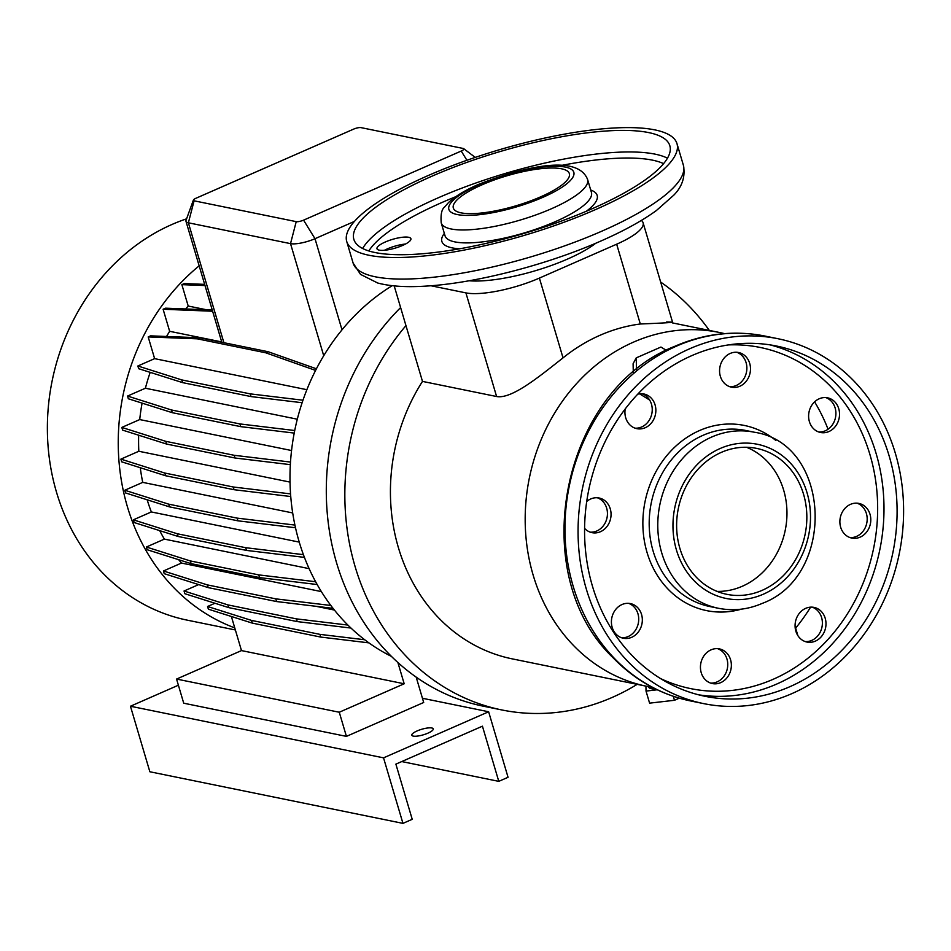 <?xml version="1.0" encoding="UTF-8"?>
<svg xmlns="http://www.w3.org/2000/svg" width="951" height="951" viewBox="0 0 951 951"><rect width="100%" height="100%" fill="white"/><g stroke="black" fill="none" stroke-linecap="round" stroke-linejoin="round"><path stroke-width="1.43" d="M428.247 175.507A172.226 44.59 163.5 0 1 676.981 143.649A172.226 44.59 163.5 0 1 595.469 209.612A172.226 44.59 163.5 0 1 346.723 241.471A172.226 44.59 163.5 0 1 428.247 175.507M595.766 243.242A79.135 20.482 163.5 0 1 567.64 259.017A79.135 20.482 163.5 0 1 469.081 280.759M540.715 196.821A60.507 15.668 163.5 0 1 453.318 208.019A60.507 15.668 163.5 0 1 481.967 184.839A60.507 15.668 163.5 0 1 569.364 173.653A60.507 15.668 163.5 0 1 540.715 196.821M591.843 208.875A164.773 42.652 163.5 0 1 353.855 239.355A164.773 42.652 163.5 0 1 431.861 176.244A164.773 42.652 163.5 0 1 669.849 145.765A164.773 42.652 163.5 0 1 591.843 208.875M385.357 241.97A17.689 4.577 -16.5 0 0 376.988 248.734A17.689 4.577 -16.5 0 0 402.535 245.465A17.689 4.577 -16.5 0 0 410.903 238.689A17.689 4.577 -16.5 0 0 385.357 241.97M384.466 250.268A17.689 4.577 163.5 0 1 387.402 248.865A17.689 4.577 163.5 0 1 405.459 244.05M795.274 628.575A180.607 156.879 101.5 0 0 810.597 607.154M828.059 429.234A180.607 156.879 101.5 0 0 814.603 401.857M724.484 333.623A180.607 156.879 101.5 0 0 719.158 332.422A180.607 156.879 101.5 0 0 633.521 342.122A180.607 156.879 101.5 0 0 525.332 527.258A180.607 156.879 101.5 0 0 646.977 686.349A180.607 156.879 101.5 0 0 652.362 687.335M666.615 321.973C678.871 322.116 670.098 322.793 640.308 323.994A180.607 156.879 101.5 0 0 599.998 335.287A180.607 156.879 101.5 0 0 563.028 357.885L539.395 278.084L616.664 244.193A55.859 14.455 -16.5 0 0 643.114 222.807A55.859 14.455 -16.5 0 0 641.331 220.442M563.028 357.885C540.513 375.502 511.935 399.432 496.6 396.519L422.482 381.399L405.958 325.622A232.733 202.159 101.5 0 0 352.322 556.371A232.733 202.159 101.5 0 0 501.795 709.945A232.733 202.159 101.5 0 0 612.147 697.452A232.733 202.159 101.5 0 0 637.158 684.351M709.327 330.425A232.733 202.159 101.5 0 0 660.66 282.055M186.586 218.825A207.603 180.333 101.5 0 0 171.917 224.495A207.603 180.333 101.5 0 0 47.55 437.305A207.603 180.333 101.5 0 0 187.383 620.183L235.373 629.966M417.109 730.939A11.174 2.889 -16.5 0 0 411.819 735.218A11.174 2.889 -16.5 0 0 427.95 733.15A11.174 2.889 -16.5 0 0 433.24 728.87A11.174 2.889 -16.5 0 0 417.109 730.939M838.746 408.716A17.689 15.359 -78.5 0 1 835.465 426.31A17.689 15.359 -78.5 0 1 820.523 432.491A17.689 15.359 -78.5 0 1 809.384 421.59A17.689 15.359 -78.5 0 1 812.653 404.009A17.689 15.359 -78.5 0 1 827.596 397.827A17.689 15.359 -78.5 0 1 838.746 408.716M818.74 431.992A17.689 15.359 101.5 0 0 835.133 407.979A17.689 15.359 101.5 0 0 825.765 397.577M870.022 514.301A17.689 15.359 -78.5 0 1 866.741 531.882A17.689 15.359 -78.5 0 1 851.799 538.076A17.689 15.359 -78.5 0 1 840.648 527.175A17.689 15.359 -78.5 0 1 843.929 509.593A17.689 15.359 -78.5 0 1 858.872 503.412A17.689 15.359 -78.5 0 1 870.022 514.301M850.016 537.577A17.689 15.359 101.5 0 0 866.409 513.564A17.689 15.359 101.5 0 0 857.041 503.162M825.218 618.305A17.689 15.359 -78.5 0 1 821.937 635.886A17.689 15.359 -78.5 0 1 806.995 642.068A17.689 15.359 -78.5 0 1 795.856 631.179A17.689 15.359 -78.5 0 1 799.125 613.585A17.689 15.359 -78.5 0 1 814.068 607.404A17.689 15.359 -78.5 0 1 825.218 618.305M805.224 641.58A17.689 15.359 101.5 0 0 821.605 617.568A17.689 15.359 101.5 0 0 812.237 607.166M730.582 659.792A17.689 15.359 -78.5 0 1 727.313 677.374A17.689 15.359 -78.5 0 1 712.37 683.567A17.689 15.359 -78.5 0 1 701.22 672.666A17.689 15.359 -78.5 0 1 704.489 655.084A17.689 15.359 -78.5 0 1 719.432 648.903A17.689 15.359 -78.5 0 1 730.582 659.792M710.587 683.068A17.689 15.359 101.5 0 0 726.968 659.055A17.689 15.359 101.5 0 0 717.601 648.653M641.556 614.477A17.689 15.359 -78.5 0 1 638.276 632.058A17.689 15.359 -78.5 0 1 623.333 638.24A17.689 15.359 -78.5 0 1 612.182 627.351A17.689 15.359 -78.5 0 1 615.463 609.769A17.689 15.359 -78.5 0 1 630.406 603.588A17.689 15.359 -78.5 0 1 641.556 614.477M621.55 637.752A17.689 15.359 101.5 0 0 637.943 613.74A17.689 15.359 101.5 0 0 628.575 603.338M586.719 501.498A17.689 15.359 -78.5 0 1 599.13 498.003A17.689 15.359 -78.5 0 1 610.28 508.892A17.689 15.359 -78.5 0 1 607 526.474A17.689 15.359 -78.5 0 1 592.057 532.667A17.689 15.359 -78.5 0 1 584.58 528.364M590.274 532.168A17.689 15.359 101.5 0 0 606.667 508.155A17.689 15.359 101.5 0 0 597.299 497.753M637.741 394.19A17.689 15.359 -78.5 0 1 643.934 393.999A17.689 15.359 -78.5 0 1 655.084 404.9A17.689 15.359 -78.5 0 1 651.804 422.482A17.689 15.359 -78.5 0 1 636.861 428.663A17.689 15.359 -78.5 0 1 625.71 417.774A17.689 15.359 -78.5 0 1 625.211 408.966M635.078 428.176A17.689 15.359 101.5 0 0 651.459 404.163A17.689 15.359 101.5 0 0 642.103 393.762M749.709 363.401A17.689 15.359 -78.5 0 1 746.44 380.982A17.689 15.359 -78.5 0 1 731.497 387.176A17.689 15.359 -78.5 0 1 720.347 376.275A17.689 15.359 -78.5 0 1 723.628 358.693A17.689 15.359 -78.5 0 1 738.57 352.512A17.689 15.359 -78.5 0 1 749.709 363.401M729.714 386.677A17.689 15.359 101.5 0 0 746.095 362.664A17.689 15.359 101.5 0 0 736.728 352.262M791.91 693.612A186.194 161.729 101.5 0 0 903.45 502.758A186.194 161.729 101.5 0 0 778.037 338.734A186.194 161.729 101.5 0 0 689.748 348.732A186.194 161.729 101.5 0 0 578.22 539.586A186.194 161.729 101.5 0 0 703.633 703.609A186.194 161.729 101.5 0 0 791.91 693.612M691.793 355.626A178.74 155.263 101.5 0 0 584.722 538.848A178.74 155.263 101.5 0 0 705.119 696.31A178.74 155.263 101.5 0 0 789.865 686.705A178.74 155.263 101.5 0 0 896.948 503.495A178.74 155.263 101.5 0 0 776.551 346.033A178.74 155.263 101.5 0 0 691.793 355.626M721.31 452.379A74.475 64.692 101.5 0 0 676.684 528.72A74.475 64.692 101.5 0 0 726.849 594.327A74.475 64.692 101.5 0 0 762.167 590.333A74.475 64.692 101.5 0 0 806.781 513.992A74.475 64.692 101.5 0 0 756.616 448.385A74.475 64.692 101.5 0 0 721.31 452.379M717.102 591.391A74.475 64.692 101.5 0 0 742.279 586.268A74.475 64.692 101.5 0 0 786.929 515.751A74.475 64.692 101.5 0 0 746.487 447.255M679.311 698.165L674.485 700.281L649.592 703.146L646.026 691.08L645.919 686.135M673.296 696.287L674.485 700.281M657.26 689.784L646.026 691.08M655.667 689.011A23.276 6.027 163.5 0 1 648.439 686.848L648.368 686.622M666.318 350.348L660.945 347.044L636.219 357.885L636.504 369.82M633.295 372.483L633.093 363.757L636.219 357.885M639.583 393.833L649.64 400.038M643.53 396.258L648.701 399.456M488.636 711.764L508.048 777.288L498.776 781.353L482.43 726.184L395.878 764.128L412.223 819.31L402.951 823.376L383.538 757.852L488.636 711.764L422.446 698.272M402.951 823.376L149.854 771.76L130.453 706.236L178.396 685.207M401.714 761.561L498.776 781.353M130.453 706.236L383.538 757.852M231.378 616.486L241.483 650.591L176.565 679.062L183.721 703.205L346.426 736.383L423.694 702.492L416.181 677.124M797.877 635.637L795.654 628.124M212.251 310.002L165.545 308.183L163.108 309.241L212.62 311.239M221.702 341.92L169.647 331.305L163.108 309.241M306.864 389.696L154.621 358.646L148.19 336.927L197.285 338.829L265.709 352.785L315.577 370.415M302.965 400.216L250.22 393.869L181.796 379.925L137.871 365.992L154.621 358.646M250.22 393.869L251.016 396.579L302.109 402.725M181.796 379.925L182.592 382.623L251.016 396.579M137.871 365.992L138.668 368.703L182.592 382.623M168.707 504.161L169.504 506.871L125.58 492.951L124.783 490.24L168.707 504.161L237.132 518.117L237.928 520.827L295.488 527.746M237.132 518.117L294.905 525.071M169.504 506.871L237.928 520.827M124.783 490.24L142.733 482.371L292.682 512.946M227.978 604.919L228.775 607.63L184.851 593.709L184.042 590.999L227.978 604.919L296.403 618.875L297.199 621.585L350.967 628.052M296.403 618.875L347.888 625.069M228.775 607.63L297.199 621.585M316.053 606.31L334.395 610.055M184.042 590.999L198.664 584.592M148.19 336.927L150.615 335.858L199.71 337.771L268.134 351.727L316.421 368.786M268.134 351.727L265.709 352.785M199.71 337.771L197.285 338.829M321.343 591.593L181.475 563.063L163.441 570.98L207.366 584.901L275.79 598.857L276.598 601.555L333.052 608.355M275.79 598.857L330.841 605.478M207.366 584.901L208.174 587.611L276.598 601.555M163.441 570.98L164.238 573.679L208.174 587.611M290.019 482.098L138.822 451.261L120.896 459.119L164.82 473.051L233.245 486.995L234.053 489.706L290.744 496.529M233.245 486.995L290.542 493.89M164.82 473.051L165.629 475.75L234.053 489.706M120.896 459.119L121.692 461.829L165.629 475.75M309.111 568.639L164.38 539.122L146.371 547.015L190.307 560.935L258.731 574.891L259.528 577.602L317.17 584.532M258.731 574.891L315.613 581.739M190.307 560.935L191.103 563.646L259.528 577.602M146.371 547.015L147.179 549.726L191.103 563.646M291.541 450.524L139.726 419.569L121.823 427.415L165.759 441.335L234.184 455.291L234.98 458.002L290.34 464.659M234.184 455.291L290.495 462.067M165.759 441.335L166.556 444.046L234.98 458.002M121.823 427.415L122.631 430.125L166.556 444.046M206.569 309.776L188.203 306.032L181.867 284.646L205.012 285.55M181.867 284.646L184.304 283.576L204.655 284.373M299.232 542.106L151.34 511.947L133.354 519.828L177.29 533.761L245.703 547.705L246.511 550.415L304.427 557.381M245.703 547.705L303.393 554.647M177.29 533.761L178.087 536.459L246.511 550.415M133.354 519.828L134.162 522.539L178.087 536.459M214.962 603.255L207.58 606.488L251.504 620.409L319.928 634.365L320.737 637.075L368.917 642.864M319.928 634.365L364.697 639.75M251.504 620.409L252.312 623.119L320.737 637.075M207.58 606.488L208.376 609.187L252.312 623.119M297.294 419.201L145.396 388.234L127.541 396.056L171.465 409.976L239.89 423.932L240.698 426.642L294.216 433.085M239.89 423.932L294.715 430.53M171.465 409.976L172.274 412.686L240.698 426.642M127.541 396.056L128.337 398.766L172.274 412.686M354.426 221.417L315.007 238.701A18.616 4.814 163.5 0 1 290.519 243.634L188.381 222.796A18.616 4.814 163.5 0 1 185.98 221.31A18.616 4.814 163.5 0 1 186.039 220.347L193.386 200.079A5.587 1.45 -16.5 0 0 194.087 200.816L296.225 221.642A5.587 1.45 -16.5 0 0 303.571 220.156L461.223 151.043A5.587 1.45 -16.5 0 0 463.696 148.665A5.587 1.45 -16.5 0 0 463.149 148.451L361 127.624A5.587 1.45 -16.5 0 0 353.665 129.11L196.013 198.224A5.587 1.45 -16.5 0 0 193.386 200.079M392.181 285.692A207.603 180.333 101.5 0 0 342.003 329.831A207.603 180.333 101.5 0 0 391.432 656.404M405.958 325.622L394.201 285.894M496.6 396.519L465.907 292.884A55.859 14.455 -16.5 0 0 539.395 278.084M465.907 292.884L430.922 285.752M199.163 265.828A207.603 180.333 101.5 0 0 119.351 465.324A207.603 180.333 101.5 0 0 234.766 627.898M400.621 307.565A232.733 202.159 101.5 0 0 331.59 542.985A232.733 202.159 101.5 0 0 483.274 706.177L501.795 709.945M422.482 381.399A180.607 156.879 101.5 0 0 512.22 658.865L646.977 686.349M150.199 372.352A184.328 160.113 101.5 0 0 145.396 388.234M147.167 499.786A184.328 160.113 101.5 0 0 151.34 511.947M142.091 403.129A184.328 160.113 101.5 0 0 139.726 419.569M159.685 530.634A184.328 160.113 101.5 0 0 164.38 539.122M138.68 435.213A184.328 160.113 101.5 0 0 138.822 451.261M178.669 559.699A184.328 160.113 101.5 0 0 181.475 563.063M169.647 331.305A184.328 160.113 101.5 0 0 166.556 336.476M140.273 467.726A184.328 160.113 101.5 0 0 142.733 482.371M188.203 306.032A184.328 160.113 101.5 0 0 185.718 308.968M397.887 662.502L404.187 683.781L339.269 712.24L346.426 736.383M241.483 650.591L404.187 683.781M176.565 679.062L339.269 712.24M683.377 165.201A172.226 44.59 163.5 0 1 601.852 231.164A172.226 44.59 163.5 0 1 353.106 263.023L360.5 274.375L377.713 283.018C390.374 286.37 406.541 287.392 426.238 286.085C476.011 283.16 547.407 264.687 600.83 241.055C623.452 231.129 641.961 220.965 656.368 210.551L673.783 195.169C682.307 186.539 685.505 176.541 683.377 165.201L676.981 143.649M479.708 184.387A65.167 16.868 163.5 0 1 565.441 167.114A65.167 16.868 163.5 0 1 542.973 197.285A65.167 16.868 163.5 0 1 457.253 214.557A65.167 16.868 163.5 0 1 479.708 184.387M587.599 179.501A76.342 19.757 163.5 0 1 551.461 208.733A76.342 19.757 163.5 0 1 441.216 222.867L445.044 235.789A76.342 19.757 163.5 0 0 555.301 221.666A76.342 19.757 163.5 0 0 591.427 192.435L587.599 179.501C577.483 153.456 521.73 167.519 478.282 184.494C465.241 190.152 455.291 196.203 448.444 202.634L444.533 207.116C441.68 209.268 440.575 214.51 441.216 222.867M459.499 248.805A80.99 20.97 163.5 0 1 444.331 233.387M368.833 250.945A160.125 41.452 163.5 0 1 441.775 202.575A160.125 41.452 163.5 0 1 455.719 196.714M362.64 248.484A164.773 42.652 163.5 0 1 438.245 197.796A164.773 42.652 163.5 0 1 667.459 158.187M690.521 700.935C660.826 694.682 635.018 680.298 613.133 657.807C524.928 573.94 561.482 390.207 675.103 346.188C704.572 333.444 734.517 330.068 764.925 336.06A186.194 161.729 101.5 0 0 676.648 346.057A186.194 161.729 101.5 0 0 565.108 536.911A186.194 161.729 101.5 0 0 690.521 700.935L703.633 703.609M698.593 694.812A178.74 155.263 101.5 0 0 776.765 684.031A178.74 155.263 101.5 0 0 883.955 504.636A178.74 155.263 101.5 0 0 769.965 344.856M660.422 678.503A174.092 151.221 101.5 0 0 773.222 679.264A174.092 151.221 101.5 0 0 875.954 482.763A174.092 151.221 101.5 0 0 728.454 344.916M775.85 440.468A94.494 82.083 101.5 0 0 699.544 430.53A94.494 82.083 101.5 0 0 645.574 546.92A94.494 82.083 101.5 0 0 741.447 609.139M754.262 432.218L745.679 430.47A89.834 78.03 101.5 0 0 703.086 435.296A89.834 78.03 101.5 0 0 649.26 527.377A89.834 78.03 101.5 0 0 709.779 606.524L718.362 608.271C733.316 611.208 747.985 609.567 762.381 603.338C836.535 575.771 831.34 443.606 754.262 432.218A89.834 78.03 101.5 0 0 711.669 437.044A89.834 78.03 101.5 0 0 657.854 529.136A89.834 78.03 101.5 0 0 718.362 608.271M763.32 594.209A78.66 68.329 101.5 0 0 807.03 492.725A78.66 68.329 101.5 0 0 720.157 448.503A78.66 68.329 101.5 0 0 676.434 549.987A78.66 68.329 101.5 0 0 763.32 594.209M194.087 200.816L188.381 222.796L223.889 342.705M323.72 355.733L290.519 243.634L296.225 221.642M342.003 329.831L315.007 238.701L303.571 220.156M466.917 160.279L461.223 151.043M640.308 323.994L616.664 244.193M561.197 165.474A160.125 41.452 163.5 0 1 663.608 163.631M590.714 190.022A80.99 20.97 163.5 0 1 586.398 211.217M672.523 322.924L719.158 332.422M764.925 336.06L778.037 338.734M463.696 148.665L475.25 157.402M672.785 322.971L643.114 222.807M185.98 221.31L221.809 342.277M346.723 241.471L353.106 263.023"/></g></svg>
